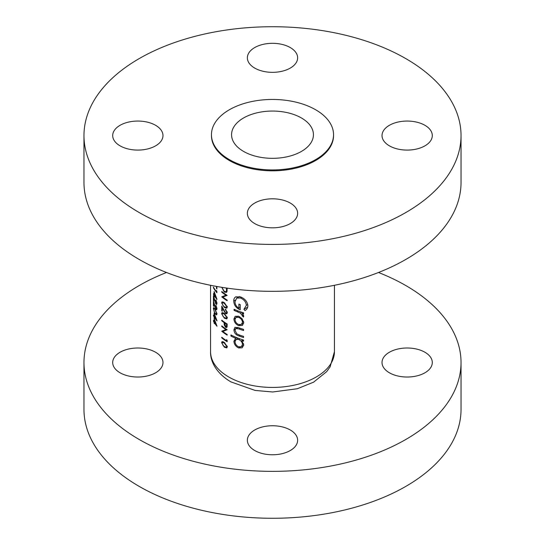 <?xml version="1.0" encoding="UTF-8"?>
<svg xmlns="http://www.w3.org/2000/svg" width="545" height="545" viewBox="0 0 545 545"><rect width="100%" height="100%" fill="white"/><g stroke="black" fill="none" stroke-linecap="round" stroke-linejoin="round"><path stroke-width="0.82" d="M424.937 352.254A25.138 14.511 0 0 0 397.543 349.107A25.138 14.511 0 0 0 382.025 362.514A25.138 14.511 0 0 0 389.389 372.78A25.138 14.511 0 0 0 416.782 375.921A25.138 14.511 0 0 0 432.301 362.514A25.138 14.511 0 0 0 424.937 352.254M155.611 352.254A25.138 14.511 0 0 0 128.218 349.107A25.138 14.511 0 0 0 112.699 362.514A25.138 14.511 0 0 0 120.064 372.78A25.138 14.511 0 0 0 147.457 375.921A25.138 14.511 0 0 0 162.975 362.514A25.138 14.511 0 0 0 155.611 352.254M290.274 429.998A25.138 14.511 0 0 0 262.881 426.851A25.138 14.511 0 0 0 247.362 440.265A25.138 14.511 0 0 0 254.726 450.524A25.138 14.511 0 0 0 282.119 453.672A25.138 14.511 0 0 0 297.638 440.265A25.138 14.511 0 0 0 290.274 429.998M166.504 272.5A188.529 108.843 0 0 0 83.971 362.514A188.529 108.843 0 0 0 139.193 439.481A188.529 108.843 0 0 0 344.644 463.073A188.529 108.843 0 0 0 461.029 362.514A188.529 108.843 0 0 0 405.807 285.546A188.529 108.843 0 0 0 378.496 272.5M83.971 362.514L83.971 409.431A188.529 108.843 0 0 0 139.193 486.392A188.529 108.843 0 0 0 344.644 509.991A188.529 108.843 0 0 0 461.029 409.431L461.029 362.514M155.611 125.309A25.138 14.511 0 0 0 128.218 122.162A25.138 14.511 0 0 0 112.699 135.569A25.138 14.511 0 0 0 120.064 145.835A25.138 14.511 0 0 0 147.457 148.983A25.138 14.511 0 0 0 162.975 135.569A25.138 14.511 0 0 0 155.611 125.309M290.274 47.565A25.138 14.511 0 0 0 262.881 44.418A25.138 14.511 0 0 0 247.362 57.825A25.138 14.511 0 0 0 254.726 68.084A25.138 14.511 0 0 0 282.119 71.231A25.138 14.511 0 0 0 297.638 57.825A25.138 14.511 0 0 0 290.274 47.565M424.937 125.309A25.138 14.511 0 0 0 397.543 122.162A25.138 14.511 0 0 0 382.025 135.569A25.138 14.511 0 0 0 389.389 145.835A25.138 14.511 0 0 0 416.782 148.983A25.138 14.511 0 0 0 432.301 135.569A25.138 14.511 0 0 0 424.937 125.309M290.274 203.06A25.138 14.511 0 0 0 262.881 199.913A25.138 14.511 0 0 0 247.362 213.32A25.138 14.511 0 0 0 254.726 223.579A25.138 14.511 0 0 0 282.119 226.727A25.138 14.511 0 0 0 297.638 213.32A25.138 14.511 0 0 0 290.274 203.06M83.971 135.569L83.971 182.486A188.529 108.843 0 0 0 139.193 259.454A188.529 108.843 0 0 0 344.644 283.046A188.529 108.843 0 0 0 461.029 182.486L461.029 135.569A188.529 108.843 0 0 0 405.807 58.608A188.529 108.843 0 0 0 200.356 35.009A188.529 108.843 0 0 0 83.971 135.569A188.529 108.843 0 0 0 139.193 212.536A188.529 108.843 0 0 0 344.644 236.135A188.529 108.843 0 0 0 461.029 135.569M211.453 134.69L211.453 135.569A61.047 35.248 0 0 0 229.336 160.496A61.047 35.248 0 0 0 295.86 168.133A61.047 35.248 0 0 0 333.547 135.569L333.547 134.69A61.047 35.248 0 0 0 315.664 109.77A61.047 35.248 0 0 0 249.14 102.133A61.047 35.248 0 0 0 211.453 134.69A61.047 35.248 0 0 0 229.336 159.617A61.047 35.248 0 0 0 295.86 167.254A61.047 35.248 0 0 0 333.547 134.69M301.446 117.979A40.936 23.633 0 0 0 256.831 112.856A40.936 23.633 0 0 0 231.564 134.69A40.936 23.633 0 0 0 243.554 151.408A40.936 23.633 0 0 0 288.169 156.531A40.936 23.633 0 0 0 313.436 134.69A40.936 23.633 0 0 0 301.446 117.979M242.375 325.447L243.765 322.688L242.082 318.709L238.615 316.25L235.181 316.27L233.921 318.989C234.125 322.006 235.692 324.221 238.615 325.637L242.293 325.494M236.803 337.655L235.685 338.302L233.921 341.225C234.146 344.27 235.726 346.511 238.669 347.935L242.171 347.812L243.765 344.89L241.708 340.577A61.946 35.766 0 0 0 243.588 341.17L243.588 340.06A61.946 35.766 180 0 1 230.937 334.943L230.937 336.061A61.946 35.766 0 0 0 235.685 338.302L235.256 338.52M243.588 312.844A61.946 35.766 180 0 1 234.071 309.267L234.071 310.377A61.946 35.766 0 0 0 237.102 311.679L240.365 313.103L243.411 317.088L243.765 316.229L242.089 313.484A61.946 35.766 0 0 0 243.588 313.961L243.588 312.844M236.074 296.705C234.486 297.441 233.716 298.898 233.764 301.065C233.975 305.193 236.135 308.116 240.243 309.839L240.243 304.587A61.946 35.766 180 0 1 238.894 304.096L238.894 308.232C236.326 306.603 235.031 304.43 235.004 301.719L236.728 298.088L240.474 297.986C243.99 299.478 245.952 301.923 246.347 305.316L243.949 309.294L244.984 310.555C246.817 309.574 247.777 307.973 247.866 305.752C247.369 301.583 244.882 298.619 240.42 296.855L235.631 296.923M243.588 329.391A61.946 35.766 180 0 1 238.853 327.79L234.956 327.32L233.921 329.814C234.139 332.832 235.753 334.855 238.765 335.877A61.946 35.766 0 0 0 243.588 337.512L243.588 336.394A61.946 35.766 180 0 1 238.983 334.848L236.7 333.772L235.004 330.311L235.828 328.451L238.983 328.955A61.946 35.766 0 0 0 243.588 330.508L243.588 329.391M227.156 340.434L226.563 339.651L226.563 340.727A61.946 35.766 180 0 1 221.747 337.239L221.747 337.866A61.946 35.766 0 0 0 227.156 341.722L227.156 340.434M224.342 313.45L222.047 312.585L221.617 313.688L224.342 318.191L226.795 318.907L227.306 317.749L224.342 313.45M224.342 302.707L222.047 301.848L221.617 302.945L224.342 307.448L226.795 308.17L227.306 307.005L224.342 302.707M221.747 291.5L221.747 292.127A61.946 35.766 0 0 0 225.923 295.199L221.747 296.868A61.946 35.766 0 0 0 227.156 300.731L227.156 300.104A61.946 35.766 180 0 1 222.83 297.107L227.156 295.356A61.946 35.766 180 0 1 221.747 291.5M216.467 286.411L216.467 288.482A61.946 35.766 0 0 0 216.869 288.966L216.869 286.486M216.971 299.253L214.117 291.541L214.117 294.852A61.946 35.766 180 0 1 213.415 293.646L213.415 294.273A61.946 35.766 0 0 0 214.117 295.479L214.117 296.282A61.946 35.766 0 0 0 214.451 296.807L214.451 296.003A61.946 35.766 0 0 0 216.971 299.375L216.971 299.253M215.697 305.486L216.569 308.211L215.8 308.756L213.415 301.072L213.415 305.82A61.946 35.766 0 0 0 213.722 306.358L213.722 303.109L215.827 309.424L216.651 309.819L216.971 308.729L215.99 305.316M216.971 308.634L215.8 308.756M216.971 320.733L214.117 313.021L214.117 316.332A61.946 35.766 180 0 1 213.415 315.126L213.415 315.753A61.946 35.766 0 0 0 214.117 316.958L214.117 317.769A61.946 35.766 0 0 0 214.451 318.294L214.451 317.483A61.946 35.766 0 0 0 216.971 320.862L216.971 320.733M216.971 326.101L214.117 318.389L214.117 321.707A61.946 35.766 180 0 1 213.415 320.494L213.415 321.121A61.946 35.766 0 0 0 214.117 322.333L214.117 323.137A61.946 35.766 0 0 0 214.451 323.662L214.451 322.858A61.946 35.766 0 0 0 216.971 326.23L216.971 326.101M215.009 309.015L213.592 307.646L213.34 308.64L215.009 313.757L216.631 314.956L216.971 313.886L215.009 309.015M215.697 300.118L216.569 302.843L215.8 303.388L213.415 295.703L213.415 300.445A61.946 35.766 0 0 0 213.722 300.99L213.722 297.74L215.827 304.049L216.651 304.451L216.971 303.354L215.99 299.948M216.971 303.265L215.8 303.388M216.869 291.432L216.467 290.54L216.467 291.616A61.946 35.766 180 0 1 213.415 287.106L213.415 287.733A61.946 35.766 0 0 0 216.869 292.726L216.869 291.432M221.781 287.317L224.274 292.004L226.359 292.447L226.945 291.691L227.156 288.196A61.946 35.766 180 0 1 227.033 288.121M225.398 309.71L226.706 312.183L226.339 313.055L225.555 312.946L221.747 306.086L221.747 310.834A61.946 35.766 0 0 0 222.265 311.25L222.265 308L225.603 313.6L226.829 313.77L227.306 312.585L225.398 309.083L225.398 309.71L225.848 309.451M227.156 324.002A61.946 35.766 180 0 1 221.747 320.14L221.747 320.767A61.946 35.766 0 0 0 224.138 322.613L224.227 324.949L225.623 327.313L226.686 327.497L227.067 326.905L227.156 324.002M224.342 342.451L222.047 341.592L221.617 342.689L224.342 347.192L226.795 347.908L227.306 346.749L224.342 342.451M221.747 325.869L221.747 326.496A61.946 35.766 0 0 0 225.923 329.568L221.747 331.237A61.946 35.766 0 0 0 227.156 335.1L227.156 334.473A61.946 35.766 180 0 1 222.83 331.476L227.156 329.732A61.946 35.766 180 0 1 221.747 325.869M214.451 322.231L214.451 320.147L215.977 324.377A61.946 35.766 180 0 1 214.451 322.231M214.451 316.856L214.451 314.778L215.977 319.009A61.946 35.766 180 0 1 214.451 316.856M214.314 308.082L213.34 308.64M215.009 309.642L216.569 313.423L216.324 314.165L215.009 313.13L214.171 311.597L213.647 309.206L213.844 308.49L215.316 309.465M216.924 313.218L216.569 313.423M216.924 308.007L216.569 308.211M216.971 308.763L215.827 309.424M216.924 302.639L216.569 302.843M216.971 303.388L215.827 304.049M214.451 295.376L214.451 293.292L215.977 297.529A61.946 35.766 180 0 1 214.451 295.376M216.856 291.391L216.467 291.616M216.869 288.25L216.467 288.482M222.197 291.861L221.747 292.127M226.536 294.968L222.83 297.107M222.387 296.5L221.747 296.868M226.434 294.899L225.923 295.199M224.819 291.698L224.274 292.004M225.773 287.937A61.946 35.766 0 0 0 226.563 288.448L226.4 290.982L225.889 291.725L224.281 291.384L222.394 288.285M227.081 288.148L226.563 288.448M227.129 290.56L226.4 290.982M247.716 307.114L243.949 309.294M247.757 304.505L246.347 305.316M241.599 297.338L240.474 297.986M240.243 307.455L238.894 308.232M235.174 300.254L233.764 301.065M243.336 312.769L242.089 313.484M243.595 315.405L242.334 316.134M243.445 315.085L242.511 315.623M241.803 312.278L240.365 313.103M235.161 309.751L234.071 310.377M242.947 339.862L241.708 340.577M240.181 347.056L238.669 347.935M235.229 340.462L233.921 341.225M231.959 335.468L230.937 336.061M242.511 344.488L241.346 346.722L238.655 346.818C236.414 345.714 235.202 344.004 235.004 341.681L236.087 339.453L238.621 339.481C240.972 340.509 242.266 342.178 242.511 344.488L243.656 343.834M239.8 338.799L238.621 339.481M238.097 327.525L236.789 328.281M239.95 335.195L238.765 335.877M235.277 329.023L233.921 329.814M240.072 324.793L238.615 325.637M235.249 318.219L233.921 318.989M242.511 322.299L241.34 324.439L238.608 324.52C236.38 323.458 235.174 321.775 235.004 319.472L236.012 317.36L238.608 317.36C240.924 318.375 242.225 320.024 242.511 322.299L243.656 321.639M239.677 316.74L238.608 317.36M223.239 302.012L221.617 302.945M224.853 307.155L224.342 307.448M224.342 303.333L226.706 306.651L226.345 307.462L224.342 306.828L223.014 305.575L222.135 303.388L222.469 302.591L224.342 303.333L224.819 303.061M227.231 306.351L226.706 306.651M227.231 311.883L226.706 312.183M227.306 312.619L225.603 313.6M222.265 310.534L221.747 310.834M223.239 312.748L221.617 313.688M224.853 317.899L224.342 318.191M224.342 314.077L226.706 317.394L226.345 318.198L224.342 317.565L223.014 316.318L222.135 314.131L222.469 313.334L224.342 314.077L224.819 313.804M227.231 317.095L226.706 317.394M227.129 326.441L225.623 327.313M224.69 324.684L224.227 324.949M224.622 322.327L224.138 322.613M222.197 320.508L221.747 320.767M226.563 324.255L226.563 325.529L225.616 326.68L224.697 323.008A61.946 35.766 0 0 0 226.563 324.255L227.081 323.955M227.136 326.264L225.616 326.68M225.187 322.722L224.697 323.008M223.239 341.756L221.617 342.689M224.853 346.899L224.342 347.192M224.342 343.078L226.706 346.395L226.345 347.206L224.342 346.572L223.014 345.319L222.135 343.132L222.469 342.335L224.342 343.078L224.819 342.805M227.231 346.095L226.706 346.395M222.197 337.607L221.747 337.866M227.129 340.4L226.563 340.727M222.197 326.237L221.747 326.496M226.536 329.337L222.83 331.476M222.387 330.87L221.747 331.237M226.434 329.275L225.923 329.568M228.696 376.956A61.946 35.766 0 0 0 296.208 384.709A61.946 35.766 0 0 0 334.446 351.668L330.134 366.805L326.659 371.649L313.586 382.168L297.332 388.735L272.725 391.984L255.074 390.424L230.93 381.888C216.345 373.359 210.186 361.355 210.554 351.668A61.946 35.766 0 0 0 228.696 376.956M227.156 288.598L226.563 288.939M238.254 311.018L237.102 311.679M240.168 328.274L238.983 328.955M225.017 322.606L224.138 323.11M227.156 325.188L226.563 325.529M334.446 351.668L334.446 285.287M210.554 351.668L210.554 285.287M216.331 314.158L216.971 313.784M213.844 308.484L214.389 308.17M225.889 291.725L227.088 291.03M236.728 298.088L239.391 296.548M241.346 346.722L243.738 345.339M236.087 339.453L238.22 338.22M235.862 328.431L237.668 327.388M241.34 324.439L243.751 323.042M236.012 317.36L238.192 316.1M226.345 307.462L227.299 306.903M222.469 302.591L223.361 302.073M226.339 313.055L227.306 312.496M226.345 318.198L227.299 317.646M222.469 313.334L223.361 312.816M226.345 347.206L227.299 346.647M222.469 342.335L223.361 341.817"/></g></svg>
